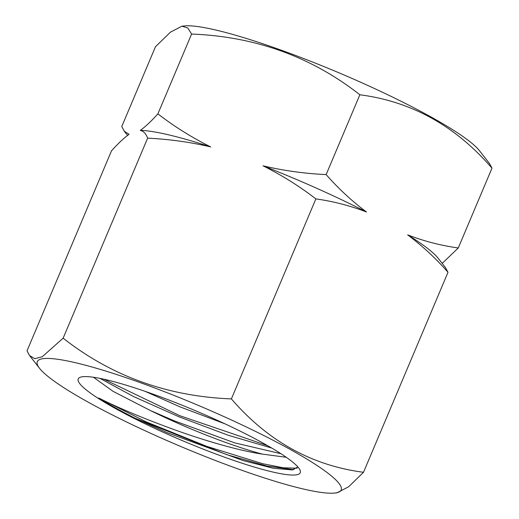 <?xml version="1.0" encoding="UTF-8"?>
<svg xmlns="http://www.w3.org/2000/svg" width="519" height="519" viewBox="0 0 519 519"><rect width="100%" height="100%" fill="white"/><g stroke="black" fill="none" stroke-linecap="round" stroke-linejoin="round"><path stroke-width="0.78" d="M263.049 165.827A168.928 22.881 22.9 0 1 316.668 188.261A168.928 22.881 22.9 0 1 366.518 212.018C351.921 201.106 338.459 188.631 326.14 174.592C304.53 173.58 283.504 170.66 263.049 165.827C281.901 175.247 299.508 186.269 315.87 198.894L231.383 398.903C267.798 441.105 311.841 465.569 363.514 472.284L348.606 486.803L337.032 492.803M220.277 414.941A164.938 22.343 22.9 0 1 334.8 493.05A164.938 22.343 22.9 0 1 158.211 436.7A164.938 22.343 22.9 0 1 39.567 368.341A164.938 22.343 22.9 0 1 220.277 414.941M181.968 26.19L184.2 25.95A164.938 22.343 22.9 0 1 360.789 82.3A164.938 22.343 22.9 0 1 479.433 150.659L489.449 163.466L491.986 168.156C455.572 125.948 411.528 101.49 359.855 94.769C311.432 56.772 255.348 36.538 191.602 34.046L187.781 27.987L181.968 26.19L170.466 32.139L155.486 46.716L121.764 126.532L124.3 131.223L129.075 134.324C123.924 138.028 118.066 143.536 111.501 150.834L27.014 350.844L29.551 355.534L34.773 358.7L42.227 356.774L63.136 338.18C111.559 376.178 167.643 396.419 231.383 398.903M280.909 453.69L234.75 442.882L174.079 420.766L150.354 410.516L112.954 391.268L93.446 377.242M297.906 466.977L292.249 469.935L273.202 468.242L243.288 460.625L167.202 432.69L135.381 418.366C120.719 410.951 108.503 404.158 98.727 397.989C117.268 407.383 140.993 417.406 169.921 428.058C203.234 440.391 239.084 450.713 262.355 454.112A107.946 14.623 22.9 0 1 173.781 421.473A107.946 14.623 22.9 0 1 150.354 410.516M144.989 391.3L179.957 406.844L224.974 423.835M262.355 454.112L286.287 457.291M166.573 433.767A120.512 16.323 22.9 0 1 80.14 377.313A120.512 16.323 22.9 0 1 211.914 417.873A120.512 16.323 22.9 0 1 300.086 470.22A120.512 16.323 22.9 0 1 166.573 433.767M491.986 168.156L458.271 247.972C440.767 245.526 423.887 241.153 407.623 234.848C422.219 245.759 435.681 258.241 448.001 272.28L445.464 267.59L438.179 258.28A168.928 22.881 22.9 0 0 407.623 234.848M442.188 263.399L458.271 247.972M448.001 272.28L363.514 472.284M191.602 34.046L157.886 113.869C151.321 121.174 145.463 126.675 140.312 130.386C143.601 131.158 146.034 133.759 147.623 138.171L63.136 338.18M359.855 94.769L326.14 174.592M147.623 138.171C169.226 139.183 190.259 142.102 210.708 146.935C191.855 137.516 174.248 126.493 157.886 113.869M315.87 198.894C333.373 201.346 350.254 205.719 366.518 212.018M140.312 130.386A168.928 22.881 22.9 0 1 210.708 146.935M98.727 397.989L146.254 421.902L206.828 446.385L262.575 463.681L283.38 467.781L297.127 468.209M103.774 379.175L179.866 415.725L267.694 445.704M135.381 418.366L226.965 454.722L267.142 466.088L293.903 469.669M99.966 378.377L133.409 396.484L179.152 416.861L228.386 435.311L271.69 448.027M334.8 493.05L337.032 492.81M39.567 368.341L29.551 355.534M127.583 135.414L124.3 131.223"/></g></svg>
